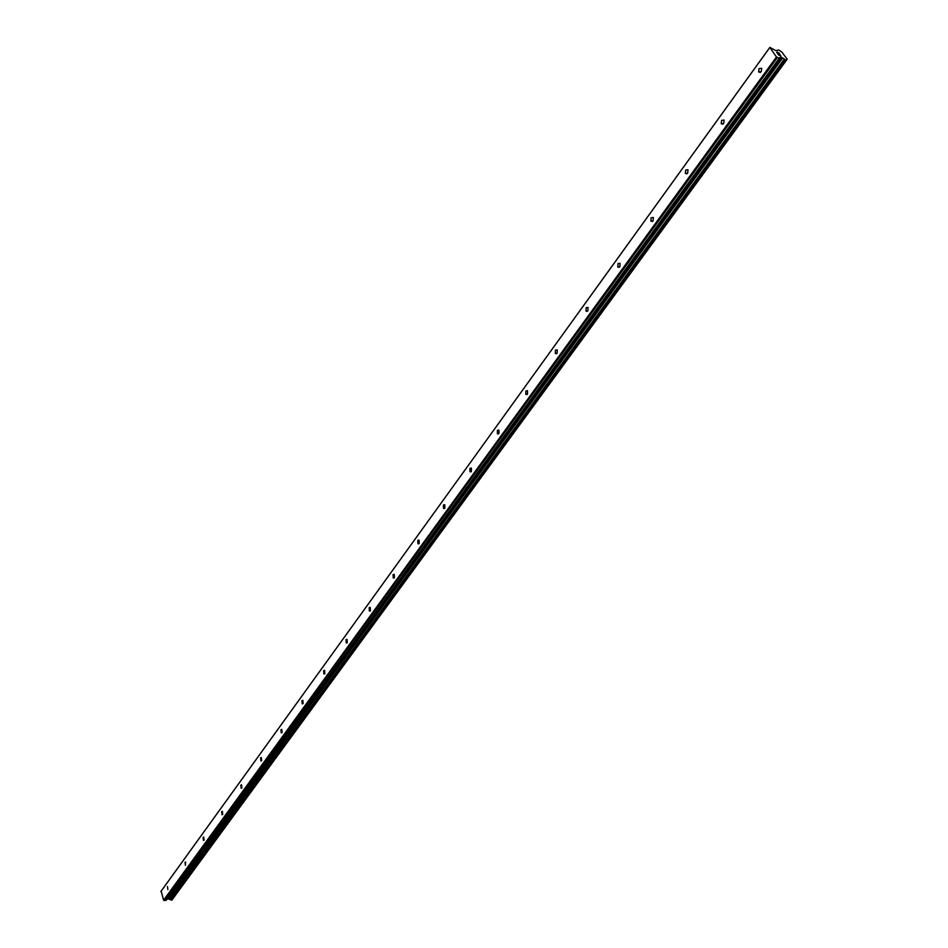 <?xml version="1.0" encoding="UTF-8"?>
<svg xmlns="http://www.w3.org/2000/svg" width="948" height="948" viewBox="0 0 948 948"><rect width="100%" height="100%" fill="white"/><g stroke="black" fill="none" stroke-linecap="round" stroke-linejoin="round"><path stroke-width="1.42" d="M167.5 886.522L167.855 889.603L167.5 886.522M185.038 862.265L185.642 862.028L185.393 865.37L185.038 862.265M203.097 837.297L203.737 837.048L204.081 840.189L203.441 840.438L203.097 837.297M221.69 811.583L222.377 811.334L222.709 814.498L222.033 814.747L221.69 811.583M240.851 785.098L241.574 784.837L241.894 788.025L241.171 788.286L240.851 785.098M260.593 757.796L261.364 757.535L261.672 760.746L260.901 761.007L260.593 757.796M280.952 729.652L281.781 729.379L282.077 732.603L281.248 732.887L280.952 729.652M301.95 700.608L302.839 700.323L303.111 703.582L302.234 703.866L301.95 700.608M323.635 670.639L324.583 670.343L324.832 673.625L323.884 673.91L323.635 670.639M346.02 639.687L347.039 639.39L347.264 642.685L346.257 642.981L346.02 639.687M369.151 607.704L370.241 607.395L370.443 610.713L369.353 611.01L369.151 607.704M393.065 574.63L394.238 574.334L394.415 577.664L393.242 577.972L393.065 574.63M417.795 540.431L419.052 540.123L419.194 543.477L417.938 543.785L417.795 540.431M443.403 505.035L444.754 504.727L444.849 508.092L443.51 508.401L443.403 505.035M469.912 468.383L471.357 468.075L471.417 471.44L469.971 471.749L469.912 468.383M497.38 430.392L498.932 430.084L498.956 433.473L497.404 433.781L497.38 430.392M525.867 391.014L527.526 390.706L527.503 394.084L525.844 394.392L525.867 391.014M555.421 350.144L557.211 349.836L557.128 353.225L555.35 353.533L555.421 350.144M586.113 307.709L588.021 307.413L587.89 310.802L585.983 311.098L586.113 307.709M618.001 263.615L620.039 263.319L619.85 266.708L617.812 267.004L618.001 263.615M651.158 217.767L653.338 217.471L653.101 220.86L650.92 221.157L651.158 217.767M685.665 170.059L687.999 169.763L687.691 173.14L685.368 173.437L685.665 170.059M721.606 120.36L724.094 120.076L723.727 123.441L721.238 123.738L721.606 120.36M759.064 68.564L761.718 68.28L761.28 71.645L758.637 71.93L759.064 68.564M778.877 52.863L776.602 52.211L779.73 54.024L777.905 52.685M778.32 53.242L776.85 52.377M777.609 53.408L776.602 52.199M779.718 54.012L778.865 52.863M780.749 55.695L779.742 54.664M780.879 55.825L778.308 54.368M779.114 55.458L777.952 54.036L780.619 55.719L777.964 54.06M785.193 59.653L781.709 57.413L780.346 57.081L779.303 58.195L776.436 56.987L769.835 47.4L775.725 50.576L778.829 50.019L781.851 52.093L787.148 59.143L786.733 59.89L785.193 59.653L170.996 899.984L171.944 900.019L786.402 60.234M769.835 47.4L161.16 891.108L163.589 900.185L166.244 900.292L779.694 58.172M780.5 57.07L167.464 898.621L170.924 899.865M777.336 57.627L164.182 900.6M776.436 56.987L163.589 900.185M782.23 57.733L168.863 898.728M782.692 57.97L169.206 898.822M769.646 47.72L160.852 891.57M779.303 58.195L165.853 900.493M781.709 57.413L168.483 898.55M781.981 57.555L168.685 898.609M784.34 59.096L170.332 899.534M784.719 59.369L170.581 899.711M784.837 59.416L170.676 899.723M785.323 59.783L170.996 899.984M785.75 60.056L171.292 900.126M786.33 60.222L171.789 900.102M758.637 71.93L760.415 72.427M721.238 123.738L722.933 124.164M685.368 173.437L686.98 173.804M650.92 221.157L652.449 221.465M617.812 267.004L619.257 267.277M585.983 311.098L587.345 311.323M555.35 353.533L556.618 353.711M525.844 394.392L527.029 394.546M497.404 433.781L498.506 433.9M469.971 471.749L471.002 471.843M443.51 508.401L444.446 508.472M417.938 543.785L418.815 543.832M393.242 577.972L394.048 578.007M369.353 611.01L370.099 611.045M346.257 642.981L346.944 642.993M323.884 673.91L324.524 673.921M779.706 58.16L166.244 900.292M786.485 60.21L171.944 900.019M786.733 59.89L172.311 899.534M777.846 50.173L777.396 50.789"/></g></svg>

